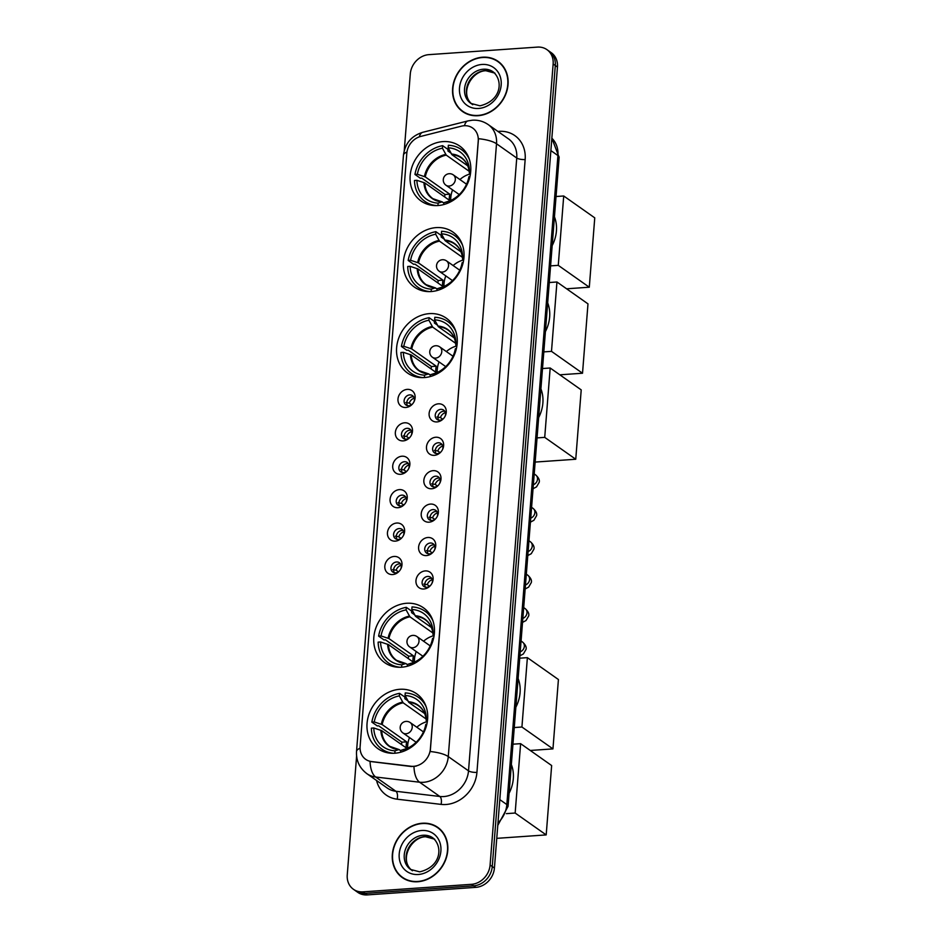 <?xml version="1.0" encoding="UTF-8"?>
<svg xmlns="http://www.w3.org/2000/svg" width="942" height="942" viewBox="0 0 942 942"><rect width="100%" height="100%" fill="white"/><g stroke="black" fill="none" stroke-linecap="round" stroke-linejoin="round"><path stroke-width="1.41" d="M399.855 689.285A33.582 28.672 -54.8 0 0 369.193 713.706A33.582 28.672 -54.8 0 0 377.989 748.713A33.582 28.672 -54.8 0 0 394.816 753.223A33.582 28.672 -54.8 0 0 425.478 728.802A33.582 28.672 -54.8 0 0 416.682 693.807A33.582 28.672 -54.8 0 0 399.855 689.285M436.181 227.611A33.582 28.672 -54.8 0 0 405.531 252.032A33.582 28.672 -54.8 0 0 414.327 287.039A33.582 28.672 -54.8 0 0 431.153 291.549A33.582 28.672 -54.8 0 0 461.815 267.139A33.582 28.672 -54.8 0 0 453.02 232.132A33.582 28.672 -54.8 0 0 436.181 227.611M429.422 313.627A33.582 28.672 -54.8 0 0 398.76 338.048A33.582 28.672 -54.8 0 0 407.556 373.056A33.582 28.672 -54.8 0 0 424.383 377.565A33.582 28.672 -54.8 0 0 455.045 353.144A33.582 28.672 -54.8 0 0 446.249 318.149A33.582 28.672 -54.8 0 0 429.422 313.627M406.626 603.269A33.582 28.672 -54.8 0 0 375.964 627.69A33.582 28.672 -54.8 0 0 384.76 662.697A33.582 28.672 -54.8 0 0 401.586 667.207A33.582 28.672 -54.8 0 0 432.248 642.797A33.582 28.672 -54.8 0 0 423.453 607.79A33.582 28.672 -54.8 0 0 406.626 603.269M442.952 141.606A33.582 28.672 -54.8 0 0 412.29 166.016A33.582 28.672 -54.8 0 0 421.086 201.023A33.582 28.672 -54.8 0 0 437.924 205.544A33.582 28.672 -54.8 0 0 468.586 181.123A33.582 28.672 -54.8 0 0 459.79 146.116A33.582 28.672 -54.8 0 0 442.952 141.606M405.837 407.474A9.502 8.113 125.2 0 1 397.983 399.019A9.502 8.113 125.2 0 1 407.262 389.376A9.502 8.113 125.2 0 1 414.08 401.586A9.502 8.113 125.2 0 1 412.066 404.448A9.502 8.113 125.2 0 1 405.837 407.474M413.891 401.94A5.699 4.863 -54.8 0 0 412.537 395.664A5.699 4.863 -54.8 0 0 409.676 394.898A5.699 4.863 -54.8 0 0 404.471 399.043A5.699 4.863 -54.8 0 0 405.967 404.989A5.699 4.863 -54.8 0 0 408.816 405.755A5.699 4.863 -54.8 0 0 412.337 404.153M403.211 440.88A9.502 8.113 125.2 0 1 395.346 432.437A9.502 8.113 125.2 0 1 404.636 422.793A9.502 8.113 125.2 0 1 411.442 435.004A9.502 8.113 125.2 0 1 409.429 437.865A9.502 8.113 125.2 0 1 403.211 440.88M411.265 435.357A5.699 4.863 -54.8 0 0 409.9 429.081A5.699 4.863 -54.8 0 0 407.05 428.316A5.699 4.863 -54.8 0 0 401.834 432.46A5.699 4.863 -54.8 0 0 403.329 438.407A5.699 4.863 -54.8 0 0 406.19 439.172A5.699 4.863 -54.8 0 0 409.699 437.571M400.574 474.297A9.502 8.113 125.2 0 1 392.72 465.854A9.502 8.113 125.2 0 1 401.998 456.211A9.502 8.113 125.2 0 1 408.816 468.421A9.502 8.113 125.2 0 1 406.803 471.271A9.502 8.113 125.2 0 1 400.574 474.297M408.628 468.775A5.699 4.863 -54.8 0 0 407.274 462.498A5.699 4.863 -54.8 0 0 404.412 461.721A5.699 4.863 -54.8 0 0 399.208 465.878A5.699 4.863 -54.8 0 0 400.703 471.812A5.699 4.863 -54.8 0 0 403.565 472.59A5.699 4.863 -54.8 0 0 407.074 470.988M397.948 507.714A9.502 8.113 125.2 0 1 390.082 499.26A9.502 8.113 125.2 0 1 399.373 489.616A9.502 8.113 125.2 0 1 406.179 501.839A9.502 8.113 125.2 0 1 404.165 504.688A9.502 8.113 125.2 0 1 397.948 507.714M406.002 502.192A5.699 4.863 -54.8 0 0 404.648 495.904A5.699 4.863 -54.8 0 0 401.787 495.139A5.699 4.863 -54.8 0 0 396.582 499.295A5.699 4.863 -54.8 0 0 398.077 505.23A5.699 4.863 -54.8 0 0 400.927 505.995A5.699 4.863 -54.8 0 0 404.448 504.406M395.322 541.132A9.502 8.113 125.2 0 1 387.456 532.677A9.502 8.113 125.2 0 1 396.747 523.034A9.502 8.113 125.2 0 1 403.553 535.256A9.502 8.113 125.2 0 1 401.539 538.106A9.502 8.113 125.2 0 1 395.322 541.132M403.376 535.609A5.699 4.863 -54.8 0 0 402.01 529.322A5.699 4.863 -54.8 0 0 399.161 528.556A5.699 4.863 -54.8 0 0 393.944 532.701A5.699 4.863 -54.8 0 0 395.44 538.647A5.699 4.863 -54.8 0 0 398.301 539.413A5.699 4.863 -54.8 0 0 401.81 537.823M392.684 574.549A9.502 8.113 125.2 0 1 384.831 566.095A9.502 8.113 125.2 0 1 394.109 556.451A9.502 8.113 125.2 0 1 400.927 568.674A9.502 8.113 125.2 0 1 398.913 571.523A9.502 8.113 125.2 0 1 392.684 574.549M400.739 569.027A5.699 4.863 -54.8 0 0 399.384 562.739A5.699 4.863 -54.8 0 0 396.523 561.974A5.699 4.863 -54.8 0 0 391.319 566.118A5.699 4.863 -54.8 0 0 392.814 572.065A5.699 4.863 -54.8 0 0 395.675 572.83A5.699 4.863 -54.8 0 0 399.184 571.229M436.982 421.922A9.502 8.113 125.2 0 1 429.116 413.467A9.502 8.113 125.2 0 1 438.407 403.824A9.502 8.113 125.2 0 1 445.213 416.034A9.502 8.113 125.2 0 1 443.199 418.896A9.502 8.113 125.2 0 1 436.982 421.922M445.036 416.399A5.699 4.863 -54.8 0 0 443.67 410.111A5.699 4.863 -54.8 0 0 440.821 409.346A5.699 4.863 -54.8 0 0 435.604 413.491A5.699 4.863 -54.8 0 0 437.1 419.437A5.699 4.863 -54.8 0 0 439.961 420.203A5.699 4.863 -54.8 0 0 443.47 418.601M434.344 455.339A9.502 8.113 125.2 0 1 426.49 446.885A9.502 8.113 125.2 0 1 435.769 437.241A9.502 8.113 125.2 0 1 442.587 449.452A9.502 8.113 125.2 0 1 440.573 452.313A9.502 8.113 125.2 0 1 434.344 455.339M442.399 449.817A5.699 4.863 -54.8 0 0 441.044 443.529A5.699 4.863 -54.8 0 0 438.183 442.764A5.699 4.863 -54.8 0 0 432.979 446.908A5.699 4.863 -54.8 0 0 434.474 452.855A5.699 4.863 -54.8 0 0 437.335 453.62A5.699 4.863 -54.8 0 0 440.844 452.019M431.719 488.757A9.502 8.113 125.2 0 1 423.853 480.302A9.502 8.113 125.2 0 1 433.143 470.659A9.502 8.113 125.2 0 1 439.949 482.869A9.502 8.113 125.2 0 1 437.936 485.731A9.502 8.113 125.2 0 1 431.719 488.757M439.773 483.222A5.699 4.863 -54.8 0 0 438.419 476.946A5.699 4.863 -54.8 0 0 435.557 476.181A5.699 4.863 -54.8 0 0 430.353 480.326A5.699 4.863 -54.8 0 0 431.848 486.272A5.699 4.863 -54.8 0 0 434.698 487.038A5.699 4.863 -54.8 0 0 438.218 485.436M429.093 522.174A9.502 8.113 125.2 0 1 421.227 513.72A9.502 8.113 125.2 0 1 430.518 504.076A9.502 8.113 125.2 0 1 437.323 516.287A9.502 8.113 125.2 0 1 435.31 519.148A9.502 8.113 125.2 0 1 429.093 522.174M437.147 516.64A5.699 4.863 -54.8 0 0 435.781 510.364A5.699 4.863 -54.8 0 0 432.931 509.598A5.699 4.863 -54.8 0 0 427.715 513.743A5.699 4.863 -54.8 0 0 429.211 519.69A5.699 4.863 -54.8 0 0 432.072 520.455A5.699 4.863 -54.8 0 0 435.581 518.854M426.455 555.58A9.502 8.113 125.2 0 1 418.601 547.137A9.502 8.113 125.2 0 1 427.88 537.493A9.502 8.113 125.2 0 1 434.698 549.704A9.502 8.113 125.2 0 1 432.684 552.565A9.502 8.113 125.2 0 1 426.455 555.58M434.509 550.057A5.699 4.863 -54.8 0 0 433.155 543.781A5.699 4.863 -54.8 0 0 430.294 543.016A5.699 4.863 -54.8 0 0 425.089 547.161A5.699 4.863 -54.8 0 0 426.585 553.095A5.699 4.863 -54.8 0 0 429.446 553.872A5.699 4.863 -54.8 0 0 432.955 552.271M423.829 588.997A9.502 8.113 125.2 0 1 415.964 580.555A9.502 8.113 125.2 0 1 425.254 570.911A9.502 8.113 125.2 0 1 432.06 583.122A9.502 8.113 125.2 0 1 430.047 585.971A9.502 8.113 125.2 0 1 423.829 588.997M431.883 583.475A5.699 4.863 -54.8 0 0 430.529 577.199A5.699 4.863 -54.8 0 0 427.668 576.422A5.699 4.863 -54.8 0 0 422.463 580.578A5.699 4.863 -54.8 0 0 423.947 586.513A5.699 4.863 -54.8 0 0 426.808 587.278A5.699 4.863 -54.8 0 0 430.329 585.688M407.509 405.661A5.699 4.863 125.2 0 1 407.568 400.056A5.699 4.863 125.2 0 1 412.372 396.794A5.699 4.863 125.2 0 1 413.691 396.888M404.872 439.078A5.699 4.863 125.2 0 1 404.942 433.473A5.699 4.863 125.2 0 1 409.746 430.211A5.699 4.863 125.2 0 1 411.053 430.306M402.246 472.495A5.699 4.863 125.2 0 1 402.316 466.891A5.699 4.863 125.2 0 1 407.109 463.629A5.699 4.863 125.2 0 1 408.428 463.723M399.62 505.913A5.699 4.863 125.2 0 1 399.679 500.296A5.699 4.863 125.2 0 1 404.483 497.046A5.699 4.863 125.2 0 1 405.802 497.14M396.982 539.319A5.699 4.863 125.2 0 1 397.053 533.714A5.699 4.863 125.2 0 1 401.857 530.464A5.699 4.863 125.2 0 1 403.164 530.558M394.357 572.736A5.699 4.863 125.2 0 1 394.427 567.131A5.699 4.863 125.2 0 1 399.22 563.881A5.699 4.863 125.2 0 1 400.538 563.964M438.642 420.108A5.699 4.863 125.2 0 1 438.713 414.504A5.699 4.863 125.2 0 1 443.517 411.254A5.699 4.863 125.2 0 1 444.824 411.336M436.016 453.526A5.699 4.863 125.2 0 1 436.087 447.921A5.699 4.863 125.2 0 1 440.88 444.659A5.699 4.863 125.2 0 1 442.198 444.754M433.391 486.943A5.699 4.863 125.2 0 1 433.45 481.338A5.699 4.863 125.2 0 1 438.254 478.077A5.699 4.863 125.2 0 1 439.573 478.171M430.753 520.361A5.699 4.863 125.2 0 1 430.824 514.756A5.699 4.863 125.2 0 1 435.628 511.494A5.699 4.863 125.2 0 1 436.935 511.588M428.127 553.778A5.699 4.863 125.2 0 1 428.198 548.173A5.699 4.863 125.2 0 1 432.99 544.912A5.699 4.863 125.2 0 1 434.309 545.006M425.501 587.196A5.699 4.863 125.2 0 1 425.56 581.579A5.699 4.863 125.2 0 1 430.364 578.329A5.699 4.863 125.2 0 1 431.683 578.423M461.392 126.169A17.109 14.601 125.2 0 1 464.1 125.733A17.109 14.601 125.2 0 1 472.672 128.041A17.109 14.601 125.2 0 1 478.242 140.947L430.388 748.949A17.109 14.601 125.2 0 1 411.018 766.246L371.607 761.583A17.109 14.601 125.2 0 1 365.696 759.346A17.109 14.601 125.2 0 1 360.127 746.429L406.803 153.322A17.109 14.601 125.2 0 1 420.815 136.402L461.392 126.169M482.645 57.203A30.733 26.235 -54.8 0 0 454.586 79.552A30.733 26.235 -54.8 0 0 462.628 111.58A30.733 26.235 -54.8 0 0 478.03 115.713A30.733 26.235 -54.8 0 0 506.089 93.376A30.733 26.235 -54.8 0 0 498.047 61.336A30.733 26.235 -54.8 0 0 482.645 57.203M461.733 110.508A30.733 26.235 -54.8 0 0 463.735 112.31M422.357 823.237A30.733 26.235 -54.8 0 0 394.298 845.586A30.733 26.235 -54.8 0 0 402.34 877.614A30.733 26.235 -54.8 0 0 417.742 881.747A30.733 26.235 -54.8 0 0 445.802 859.41A30.733 26.235 -54.8 0 0 437.759 827.37A30.733 26.235 -54.8 0 0 422.357 823.237M401.445 876.543A30.733 26.235 -54.8 0 0 403.447 878.344M478.477 138.698L430.247 751.528A22.184 6.594 4.5 0 1 448.274 756.591A25.352 21.631 125.2 0 1 423.523 782.296A25.352 21.631 125.2 0 1 419.59 782.213L375.67 777.009A25.352 21.631 125.2 0 1 366.909 773.7L387.138 787.959A25.352 21.631 -54.8 0 0 395.911 791.28L439.82 796.473A25.352 21.631 -54.8 0 0 443.764 796.567A25.352 21.631 -54.8 0 0 468.515 770.85L516.746 158.02A25.352 21.631 -54.8 0 0 508.503 138.898L488.262 124.627A25.352 21.631 125.2 0 1 496.516 143.761A22.184 6.594 -175.5 0 0 478.477 138.698M356.606 756.085L347.245 874.953A19.017 16.226 -54.8 0 0 353.438 889.295L357.76 892.345A19.017 16.226 -54.8 0 0 367.286 894.9L475.851 887.352L473.685 885.833A19.017 16.226 -54.8 0 0 492.254 866.546L555.297 65.528A19.017 16.226 -54.8 0 0 549.104 51.174A19.017 16.226 -54.8 0 1 555.297 65.528L492.254 866.546A19.017 16.226 -54.8 0 1 473.685 885.833L365.119 893.381L473.685 885.833L471.53 884.314A19.017 16.226 -54.8 0 0 490.099 865.027L553.142 64.009A19.017 16.226 -54.8 0 0 546.949 49.655A19.017 16.226 -54.8 0 0 537.423 47.1L428.857 54.648A19.017 16.226 -54.8 0 0 410.288 73.935L404.259 150.602M355.593 890.826A19.017 16.226 -54.8 0 0 365.119 893.381A19.017 16.226 -54.8 0 1 355.593 890.826M416.199 766.129L411.407 766.529L370.065 761.466A22.184 10.492 96.7 0 0 375.67 777.009L395.911 791.28A6.335 3.003 -83.3 0 1 397.147 799.193A31.687 27.047 125.2 0 1 376.576 780.518M353.438 889.295A19.017 16.226 -54.8 0 0 362.964 891.862L471.53 884.314M438.807 828.171A30.733 26.235 -54.8 0 0 436.44 826.888M499.107 62.137A30.733 26.235 -54.8 0 0 496.728 60.853M475.851 887.352A19.017 16.226 -54.8 0 0 494.42 868.065L557.452 67.047A19.017 16.226 -54.8 0 0 551.27 52.705L546.949 49.655M501.097 63.938A30.415 25.964 -54.8 0 0 500.025 63.126L497.859 61.595A30.415 25.964 -54.8 0 0 482.622 57.509A30.415 25.964 -54.8 0 0 454.845 79.623A30.415 25.964 -54.8 0 0 462.816 111.321A30.415 25.964 -54.8 0 0 478.053 115.419A30.415 25.964 -54.8 0 0 505.83 93.305A30.415 25.964 -54.8 0 0 497.859 61.595M462.816 111.321L464.971 112.84A30.415 25.964 -54.8 0 0 466.102 113.593M440.809 829.973A30.415 25.964 -54.8 0 0 439.737 829.16L437.571 827.629A30.415 25.964 -54.8 0 0 422.322 823.543A30.415 25.964 -54.8 0 0 394.557 845.657A30.415 25.964 -54.8 0 0 402.528 877.355A30.415 25.964 -54.8 0 0 417.765 881.453A30.415 25.964 -54.8 0 0 445.542 859.339A30.415 25.964 -54.8 0 0 437.571 827.629M402.528 877.355L404.683 878.874A30.415 25.964 -54.8 0 0 405.814 879.628M429.952 204.944L424.889 201.376A31.687 27.047 -54.8 0 1 414.48 180.464L416.894 180.299A29.025 24.775 -54.8 0 0 438.124 203.131L441.963 201.906L443.823 202.919M444.659 196.925A30.097 25.693 125.2 0 1 444.989 194.499L421.78 178.144L420.344 178.238L414.951 174.435A31.687 27.047 -54.8 0 1 442.646 145.669L442.446 148.212A29.025 24.775 -54.8 0 0 417.365 174.27L425.278 176.908L449.77 194.17A24.845 21.207 -54.8 0 0 449.287 200.199L424.807 182.936L416.894 180.299M469.234 171.326L446.249 155.124L442.446 148.212M552.189 245.568A34.854 29.744 -54.8 0 0 554.449 216.825M442.646 145.669L448.039 149.472L447.921 150.979L450.924 153.099M424.889 201.376A31.687 27.047 -54.8 0 0 436.629 205.603M443.694 204.567L443.835 202.73A29.025 24.775 -54.8 0 0 447.815 201.682A29.025 24.775 -54.8 0 0 468.916 176.684L469.928 176.613M438.124 203.131L437.936 205.544M417.365 174.27L414.951 174.435M447.744 201.494L449.334 201.117A25.14 21.454 -54.8 0 1 447.674 201.517L443.835 202.73M423.959 182.56A25.14 21.454 -54.8 0 0 441.963 201.906L442.552 202.024M469.328 159.222A31.687 27.047 -54.8 0 0 461.392 149.578A31.687 27.047 -54.8 0 0 448.357 145.268L448.157 147.812L451.96 154.724L467.762 165.863M470.788 170.549L469.387 170.643A29.025 24.775 -54.8 0 0 448.157 147.812M470.388 174.294L469.41 173.399L469.387 170.643M469.717 173.811L469.41 173.399A25.14 21.454 -54.8 0 0 451.418 154.041M449.77 194.17L444.989 194.499M450.747 200.493A23.833 20.335 125.2 0 1 452.607 189.907M459.908 179.545A23.833 20.335 125.2 0 1 469.999 174.023M589.292 287.216L558.265 265.35L563.716 195.983L594.755 217.849L589.292 287.216L566.601 288.794M558.265 265.35L550.587 265.88M556.051 196.513L563.716 195.983M423.193 290.96L418.118 287.381A31.687 27.047 -54.8 0 1 407.709 266.48L410.123 266.315A29.025 24.775 -54.8 0 0 431.354 289.147L435.192 287.922L437.053 288.935M437.889 282.941A30.097 25.693 125.2 0 1 438.218 280.504L415.01 264.149L413.573 264.255L408.18 260.451A31.687 27.047 -54.8 0 1 435.875 231.673L435.675 234.228A29.025 24.775 -54.8 0 0 410.594 260.275L418.507 262.924L442.999 280.174A24.845 21.207 -54.8 0 0 442.528 286.215L418.036 268.953L410.123 266.315M462.463 257.343L439.478 241.14L435.675 234.228M545.418 331.572A34.854 29.744 -54.8 0 0 547.679 302.841M435.875 231.673L441.268 235.476L441.15 236.995L444.153 239.115M418.118 287.381A31.687 27.047 -54.8 0 0 429.87 291.608M436.923 290.583L437.064 288.747A29.025 24.775 -54.8 0 0 441.044 287.699A29.025 24.775 -54.8 0 0 462.145 262.688L463.158 262.618M431.354 289.147L431.165 291.549M410.594 260.275L408.18 260.451M440.974 287.51L442.563 287.133A25.14 21.454 -54.8 0 1 440.903 287.522L437.064 288.747M417.2 268.564A25.14 21.454 -54.8 0 0 435.192 287.922L435.781 288.04M462.557 245.238A31.687 27.047 -54.8 0 0 454.621 235.582A31.687 27.047 -54.8 0 0 441.586 231.285L441.386 233.828L445.189 240.74L460.991 251.879M464.017 256.565L462.616 256.66A29.025 24.775 -54.8 0 0 441.386 233.828M463.617 260.31L462.64 259.403L462.616 256.66M462.946 259.827L462.64 259.403A25.14 21.454 -54.8 0 0 444.648 240.057M442.999 280.174L438.218 280.504M443.988 286.498A23.833 20.335 125.2 0 1 445.837 275.912M453.137 265.55A23.833 20.335 125.2 0 1 463.228 260.039M582.521 373.232L551.494 351.354L556.946 281.988L587.985 303.866L582.521 373.232L559.831 374.81M551.494 351.354L543.817 351.896M549.28 282.529L556.946 281.988M416.423 376.977L411.348 373.397A31.687 27.047 -54.8 0 1 400.939 352.496L403.353 352.32A29.025 24.775 -54.8 0 0 424.583 375.163L428.422 373.939L430.282 374.94M431.118 368.958A30.097 25.693 125.2 0 1 431.448 366.52L408.239 350.165L406.803 350.259L401.41 346.456A31.687 27.047 -54.8 0 1 429.105 317.69L428.904 320.233A29.025 24.775 -54.8 0 0 403.824 346.291L411.736 348.929L436.228 366.191A24.845 21.207 -54.8 0 0 435.757 372.22L411.265 354.957L403.353 352.32M455.692 343.347L432.708 327.145L428.904 320.233M538.647 417.589A34.854 29.744 -54.8 0 0 540.908 388.858M429.105 317.69L434.498 321.493L434.38 323.012L437.382 325.12M411.348 373.397A31.687 27.047 -54.8 0 0 423.099 377.624M430.153 376.588L430.294 374.763A29.025 24.775 -54.8 0 0 434.274 373.715A29.025 24.775 -54.8 0 0 455.375 348.705L456.387 348.634M424.583 375.163L424.395 377.565M403.824 346.291L401.41 346.456M434.203 373.527L435.793 373.138A25.14 21.454 -54.8 0 1 434.132 373.538L430.294 374.763M410.429 354.581A25.14 21.454 -54.8 0 0 428.422 373.939L429.022 374.056M455.787 331.243A31.687 27.047 -54.8 0 0 447.85 321.599A31.687 27.047 -54.8 0 0 434.815 317.289L434.615 319.844L438.419 326.756L454.221 337.895M457.247 342.582L455.857 342.676A29.025 24.775 -54.8 0 0 434.615 319.844M456.846 346.315L455.869 345.42L455.857 342.676M456.175 345.844L455.869 345.42A25.14 21.454 -54.8 0 0 437.877 326.062M436.228 366.191L431.448 366.52M437.218 372.514A23.833 20.335 125.2 0 1 439.066 361.928M446.367 351.566A23.833 20.335 125.2 0 1 456.47 346.044M575.75 459.249L544.723 437.371L550.175 368.004L581.214 389.882L575.75 459.249L535.15 462.075M544.723 437.371L537.046 437.9M542.51 368.534L550.175 368.004M393.626 666.618L388.551 663.038A31.687 27.047 -54.8 0 1 378.142 642.138L380.556 641.973A29.025 24.775 -54.8 0 0 401.787 664.805L405.625 663.58L407.486 664.593M408.322 658.599A30.097 25.693 125.2 0 1 408.663 656.174L385.455 639.806L384.018 639.912L378.613 636.109A31.687 27.047 -54.8 0 1 406.308 607.331L406.108 609.886A29.025 24.775 -54.8 0 0 381.027 635.932L388.94 638.582L413.432 655.832A24.845 21.207 -54.8 0 0 412.961 661.873L388.469 644.611L380.556 641.973M432.896 633L409.911 616.798L406.108 609.886M515.851 707.23A34.854 29.744 -54.8 0 0 518.112 678.499M406.308 607.331L411.701 611.134L411.583 612.653L414.586 614.773M388.551 663.038A31.687 27.047 -54.8 0 0 400.303 667.277M407.356 666.241L407.497 664.404A29.025 24.775 -54.8 0 0 411.489 663.356A29.025 24.775 -54.8 0 0 432.578 638.346L433.603 638.276M401.787 664.805L401.598 667.207M381.027 635.932L378.613 636.109M411.407 663.168L412.996 662.791A25.14 21.454 -54.8 0 1 411.348 663.18L407.497 664.404M387.633 644.222A25.14 21.454 -54.8 0 0 405.625 663.58L406.226 663.698M432.99 620.896A31.687 27.047 -54.8 0 0 425.054 611.252A31.687 27.047 -54.8 0 0 412.019 606.942L411.819 609.486L415.622 616.398L431.424 627.537M434.45 632.223L433.061 632.317A29.025 24.775 -54.8 0 0 411.819 609.486M434.05 635.968L433.073 635.061L433.061 632.317M433.379 635.485L433.073 635.061A25.14 21.454 -54.8 0 0 415.081 615.715M413.432 655.832L408.663 656.174M414.421 662.155A23.833 20.335 125.2 0 1 416.27 651.57M423.582 641.208A23.833 20.335 125.2 0 1 433.673 635.697M552.954 748.89L521.927 727.012L527.379 657.646L558.418 679.523L552.954 748.89L530.264 750.468M521.927 727.012L514.25 727.554M519.713 658.187L527.379 657.646M386.856 752.634L381.781 749.055A31.687 27.047 -54.8 0 1 371.372 728.154L373.786 727.978A29.025 24.775 -54.8 0 0 395.016 750.821L398.855 749.596L400.715 750.597M401.551 744.616A30.097 25.693 125.2 0 1 401.893 742.178L378.684 725.823L377.247 725.917L371.843 722.114A31.687 27.047 -54.8 0 1 399.538 693.347L399.337 695.891A29.025 24.775 -54.8 0 0 374.257 721.949L382.181 724.586L406.661 741.849A24.845 21.207 -54.8 0 0 406.19 747.877L381.698 730.627L373.786 727.978M426.125 719.005L403.141 702.803L399.337 695.891M509.08 793.246A34.854 29.744 -54.8 0 0 511.341 764.515M399.538 693.347L404.942 697.151L404.813 698.67L407.815 700.777M381.781 749.055A31.687 27.047 -54.8 0 0 393.532 753.282M400.585 752.246L400.727 750.421A29.025 24.775 -54.8 0 0 404.719 749.373A29.025 24.775 -54.8 0 0 425.808 724.363L426.832 724.292M395.016 750.821L394.828 753.223M374.257 721.949L371.843 722.114M406.226 748.808A25.14 21.454 -54.8 0 1 404.577 749.196L400.727 750.421M380.862 730.238A25.14 21.454 -54.8 0 0 398.855 749.596L399.455 749.714M426.22 706.9A31.687 27.047 -54.8 0 0 418.295 697.257A31.687 27.047 -54.8 0 0 405.248 692.947L405.048 695.502L408.852 702.414L424.654 713.553M427.68 718.24L426.29 718.334A29.025 24.775 -54.8 0 0 405.048 695.502M427.279 721.972L426.302 721.077L426.29 718.334M426.608 721.501L426.302 721.077A25.14 21.454 -54.8 0 0 408.31 701.719M406.661 741.849L401.893 742.178M407.65 748.172A23.833 20.335 125.2 0 1 409.511 737.586M416.811 727.224A23.833 20.335 125.2 0 1 426.903 721.702M546.195 834.906L515.156 813.028L520.62 743.662L551.647 765.54L546.195 834.906L496.752 838.345M515.156 813.028L506.407 813.641M512.943 744.192L520.62 743.662M445.378 412.608A6.971 5.946 -54.8 0 0 440.42 417.565L442.728 419.202M436.994 416.976L440.42 417.565M442.74 446.025A6.971 5.946 -54.8 0 0 437.795 450.983L440.102 452.619M434.356 450.394L437.795 450.983M440.114 479.443A6.971 5.946 -54.8 0 0 435.157 484.4L437.477 486.037M431.73 483.811L435.157 484.4M437.488 512.86A6.971 5.946 -54.8 0 0 432.531 517.817L434.839 519.454M429.105 517.217L432.531 517.817M434.851 546.278A6.971 5.946 -54.8 0 0 429.905 551.235L432.213 552.86M426.467 550.634L429.905 551.235M432.225 579.683A6.971 5.946 -54.8 0 0 427.268 584.652L429.587 586.277M423.841 584.052L427.268 584.652M414.233 398.16A6.971 5.946 -54.8 0 0 409.275 403.117L411.595 404.754M405.849 402.517L409.275 403.117M411.607 431.577A6.971 5.946 -54.8 0 0 406.65 436.535L408.958 438.171M403.223 435.934L406.65 436.535M408.969 464.983A6.971 5.946 -54.8 0 0 404.024 469.952L406.332 471.577M400.585 469.352L404.024 469.952M406.343 498.4A6.971 5.946 -54.8 0 0 401.386 503.369L403.706 504.994M397.96 502.769L401.386 503.369M403.718 531.818A6.971 5.946 -54.8 0 0 398.76 536.787L401.068 538.412M395.334 536.186L398.76 536.787M401.08 565.235A6.971 5.946 -54.8 0 0 396.135 570.204L398.442 571.829M392.696 569.604L396.135 570.204M476.935 772.358A6.335 1.884 4.5 0 1 468.515 770.85L448.274 756.591L496.516 143.761L516.746 158.02A6.335 1.884 4.5 0 0 525.165 159.528L476.935 772.358A31.687 27.047 125.2 0 1 445.99 804.503A31.687 27.047 125.2 0 1 441.068 804.386L397.147 799.193M488.262 124.627C483.446 121.318 478.147 119.846 472.354 120.211L467.974 120.906A22.184 8.195 75.9 0 0 464.453 125.722M360.079 748.254A22.184 6.594 -175.5 0 0 356.535 751.433C356.052 760.63 359.503 768.048 366.909 773.7M356.535 751.433L403.459 155.195A22.184 6.594 4.5 0 1 406.944 152.039M403.459 155.195C405.001 143.478 411.43 135.848 422.746 132.304A22.184 8.195 75.9 0 0 419.296 136.861M413.974 766.541A22.184 10.492 96.7 0 0 419.59 782.213L439.82 796.473A6.335 3.003 -83.3 0 1 441.068 804.386M497.929 131.444A31.687 27.047 125.2 0 1 525.165 159.528M490.099 865.027L494.42 868.065M553.142 64.009L557.452 67.047M362.964 891.862L367.286 894.9M497.965 822.931A25.352 21.631 -54.8 0 0 506.843 804.574L557.923 155.56A25.352 21.631 -54.8 0 0 551.859 138.227M550.882 150.59L557.923 155.56A12.67 3.768 4.5 0 1 559.124 157.349L508.056 806.364A12.67 3.768 4.5 0 0 506.843 804.574L499.802 799.617M493.985 72.51A19.311 16.485 -54.8 0 0 485.295 70.544A19.311 16.485 -54.8 0 0 467.903 83.956A19.311 16.485 -54.8 0 0 471.789 103.997M483.399 69.213A19.311 16.485 -54.8 0 0 465.772 83.261A19.311 16.485 -54.8 0 0 470.823 103.385L479.961 105.81C501.179 100.912 503.617 80.588 493.09 71.816A19.311 16.485 -54.8 0 0 483.399 69.213M478.607 108.46A23.114 19.735 -54.8 0 0 501.179 85.016A23.114 19.735 -54.8 0 0 482.068 64.456A23.114 19.735 -54.8 0 0 459.496 87.912A23.114 19.735 -54.8 0 0 478.607 108.46M433.697 838.545A19.311 16.485 -54.8 0 0 425.007 836.578A19.311 16.485 -54.8 0 0 407.615 849.99A19.311 16.485 -54.8 0 0 411.489 870.031M423.111 835.248A19.311 16.485 -54.8 0 0 405.484 849.295A19.311 16.485 -54.8 0 0 410.535 869.419L419.673 871.845C440.891 866.946 443.329 846.622 432.802 837.85A19.311 16.485 -54.8 0 0 423.111 835.248M418.319 874.494A23.114 19.735 -54.8 0 0 440.891 851.05A23.114 19.735 -54.8 0 0 421.78 830.491A23.114 19.735 -54.8 0 0 399.208 853.947A23.114 19.735 -54.8 0 0 418.319 874.494M424.807 182.936A24.845 21.207 -54.8 0 0 432.943 198.68A24.845 21.207 -54.8 0 0 439.89 201.67M446.249 155.124A24.845 21.207 -54.8 0 0 425.278 176.908M445.696 154.441A25.14 21.454 -54.8 0 0 424.442 176.519M466.714 163.614A24.845 21.207 -54.8 0 0 461.568 158.068A24.845 21.207 -54.8 0 0 451.96 154.724M466.549 184.22L453.267 174.859A6.335 5.405 125.2 0 1 455.327 179.639A6.335 5.405 125.2 0 1 449.146 186.069A6.335 5.405 125.2 0 1 445.966 185.221L459.249 194.582M418.036 268.953A24.845 21.207 -54.8 0 0 426.173 284.696A24.845 21.207 -54.8 0 0 433.12 287.675M439.478 241.14A24.845 21.207 -54.8 0 0 418.507 262.924M438.925 240.445A25.14 21.454 -54.8 0 0 417.671 262.535M459.943 249.618A24.845 21.207 -54.8 0 0 454.798 244.084A24.845 21.207 -54.8 0 0 445.189 240.74M459.778 270.236L446.496 260.875A6.335 5.405 125.2 0 1 448.557 265.656A6.335 5.405 125.2 0 1 442.375 272.085A6.335 5.405 125.2 0 1 439.196 271.237L452.478 280.598M411.265 354.957A24.845 21.207 -54.8 0 0 419.414 370.712A24.845 21.207 -54.8 0 0 426.349 373.691M432.708 327.145A24.845 21.207 -54.8 0 0 411.736 348.929M432.154 326.462A25.14 21.454 -54.8 0 0 410.9 348.552M453.173 335.635A24.845 21.207 -54.8 0 0 448.027 330.1A24.845 21.207 -54.8 0 0 438.419 326.756M453.008 356.253L439.726 346.88A6.335 5.405 125.2 0 1 441.786 351.672A6.335 5.405 125.2 0 1 435.604 358.101A6.335 5.405 125.2 0 1 432.425 357.242L445.707 366.603M388.469 644.611A24.845 21.207 -54.8 0 0 396.617 660.354A24.845 21.207 -54.8 0 0 403.553 663.333M409.911 616.798A24.845 21.207 -54.8 0 0 388.94 638.582M409.37 616.103A25.14 21.454 -54.8 0 0 388.104 638.193M430.388 625.276A24.845 21.207 -54.8 0 0 425.231 619.742A24.845 21.207 -54.8 0 0 415.622 616.398M430.211 645.894L416.929 636.533A6.335 5.405 125.2 0 1 419.002 641.314A6.335 5.405 125.2 0 1 412.808 647.743A6.335 5.405 125.2 0 1 409.629 646.895L422.911 656.256M381.698 730.627A24.845 21.207 -54.8 0 0 389.847 746.37A24.845 21.207 -54.8 0 0 396.794 749.349M403.141 702.803A24.845 21.207 -54.8 0 0 382.181 724.586M402.599 702.12A25.14 21.454 -54.8 0 0 381.333 724.21M423.617 711.292A24.845 21.207 -54.8 0 0 418.46 705.758A24.845 21.207 -54.8 0 0 408.852 702.414M423.453 731.91L410.159 722.538A6.335 5.405 125.2 0 1 412.231 727.33A6.335 5.405 125.2 0 1 406.037 733.759A6.335 5.405 125.2 0 1 402.858 732.9L416.14 742.261M534.208 473.932L535.645 474.933A5.699 4.863 125.2 0 1 537.47 479.584A5.699 4.863 125.2 0 1 533.36 484.718M531.582 507.349L533.019 508.35A5.699 4.863 125.2 0 1 534.832 513.001A5.699 4.863 125.2 0 1 530.735 518.135M528.957 540.767L530.381 541.768A5.699 4.863 125.2 0 1 532.206 546.419A5.699 4.863 125.2 0 1 528.109 551.553M526.319 574.173L527.755 575.185A5.699 4.863 125.2 0 1 529.569 579.836A5.699 4.863 125.2 0 1 525.471 584.97M523.693 607.59L525.13 608.603A5.699 4.863 125.2 0 1 526.943 613.254A5.699 4.863 125.2 0 1 522.845 618.388M521.067 641.007L522.492 642.02A5.699 4.863 125.2 0 1 524.317 646.659A5.699 4.863 125.2 0 1 520.22 651.805M467.974 120.906L422.746 132.304M551.859 138.191L559.124 157.349M497.776 825.416L508.056 806.364M494.974 73.146L485.837 70.721C471.306 71.05 458.754 94.33 472.719 104.727M434.686 839.181L425.548 836.755C411.018 837.085 398.466 860.364 412.431 870.761M442.175 201.882L432.943 198.68M466.467 153.146L461.392 149.578M461.568 158.068C466.337 161.494 468.951 166.604 469.41 173.41M453.267 174.859A6.335 6.335 0 0 0 443.293 179.545A6.335 6.335 0 0 0 445.966 185.221M435.416 287.899L426.173 284.696M459.696 239.162L454.621 235.582M454.798 244.084C459.566 247.51 462.181 252.621 462.64 259.415M446.496 260.875A6.335 6.335 0 0 0 436.535 265.55A6.335 6.335 0 0 0 439.196 271.237M428.645 373.903L419.414 370.712M452.925 325.178L447.85 321.599M448.027 330.1C452.796 333.515 455.41 338.637 455.869 345.431M439.726 346.88A6.335 6.335 0 0 0 429.764 351.566A6.335 6.335 0 0 0 432.425 357.242M405.849 663.557L396.617 660.354M430.129 614.82L425.054 611.252M425.231 619.742C429.999 623.168 432.613 628.279 433.073 635.073M416.929 636.533A6.335 6.335 0 0 0 406.968 641.208A6.335 6.335 0 0 0 409.629 646.895M404.636 749.184L406.226 748.796M399.078 749.561L389.847 746.37M423.358 700.836L418.295 697.257M418.46 705.758C423.229 709.173 425.843 714.295 426.302 721.089M410.159 722.538A6.335 6.335 0 0 0 400.197 727.224A6.335 6.335 0 0 0 402.858 732.9M535.645 474.933C538.624 477.618 539.813 480.067 539.201 482.28L536.528 486.873L533.054 488.733M533.019 508.35C535.998 511.035 537.187 513.472 536.575 515.698L533.89 520.29L530.417 522.151M530.381 541.768C533.372 544.441 534.55 546.89 533.937 549.115L531.264 553.708L527.791 555.556M527.755 575.185C530.735 577.858 531.924 580.307 531.312 582.533L528.639 587.113L525.153 588.974M525.13 608.603C528.109 611.276 529.298 613.725 528.686 615.95L526.001 620.531L522.527 622.391M522.492 642.02C525.483 644.693 526.66 647.142 526.048 649.368L523.375 653.948L519.902 655.809"/></g></svg>
